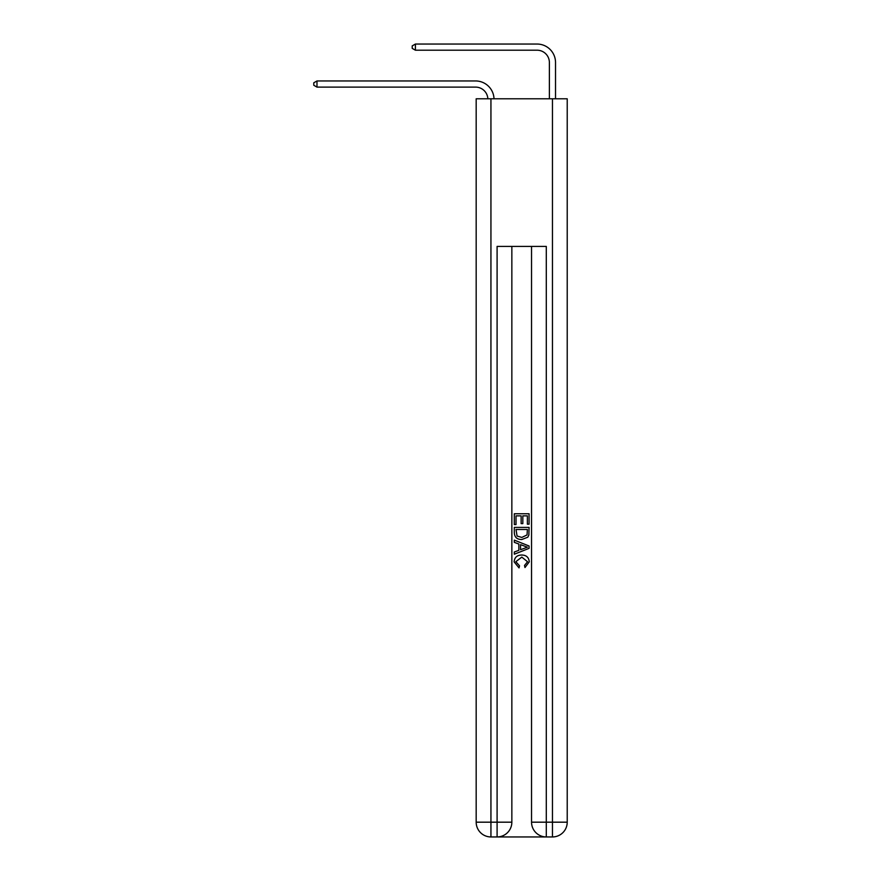 <?xml version="1.0" encoding="UTF-8"?>
<svg xmlns="http://www.w3.org/2000/svg" width="881" height="881" viewBox="0 0 881 881"><rect width="100%" height="100%" fill="white"/><g stroke="black" fill="none" stroke-linecap="round" stroke-linejoin="round"><path stroke-width="1.32" d="M549.381 98.793L549.381 62.507A12.301 12.301 175 0 0 537.08 50.206L415.403 50.206L412.209 48.356L412.209 45.9L415.403 44.05L537.08 44.05A18.457 18.457 -5.7 0 1 555.526 62.507L555.526 98.793M549.381 62.507A12.301 12.301 174.3 0 0 537.08 50.206A12.301 12.301 174.3 0 1 549.381 62.507A12.301 12.301 174.3 0 0 537.08 50.206A12.301 12.301 174.3 0 1 549.381 62.507A12.301 12.301 174.3 0 0 537.08 50.206A12.301 12.301 174.3 0 1 549.381 62.507A12.301 12.301 174.3 0 0 537.08 50.206A12.301 12.301 174.3 0 1 549.381 62.507A12.301 12.301 174.3 0 0 537.08 50.206A12.301 12.301 174.3 0 1 549.381 62.507A12.301 12.301 174.3 0 0 537.08 50.206A12.301 12.301 174.3 0 1 549.381 62.507A12.301 12.301 174.3 0 0 537.08 50.206A12.301 12.301 174.3 0 1 549.381 62.507A12.301 12.301 174.3 0 0 537.08 50.206A12.301 12.301 174.3 0 1 549.381 62.507A12.301 12.301 174.3 0 0 537.08 50.206A12.301 12.301 174.3 0 1 549.381 62.507A12.301 12.301 174.3 0 0 537.08 50.206A12.301 12.301 174.3 0 1 549.381 62.507A12.301 12.301 174.3 0 0 537.08 50.206A12.301 12.301 174.3 0 1 549.381 62.507A12.301 12.301 174.3 0 0 537.08 50.206A12.301 12.301 174.3 0 1 549.381 62.507A12.301 12.301 174.3 0 0 537.08 50.206A12.301 12.301 174.3 0 1 549.381 62.507A12.301 12.301 174.3 0 0 537.08 50.206A12.301 12.301 174.3 0 1 549.381 62.507A12.301 12.301 174.3 0 0 537.08 50.206A12.301 12.301 174.3 0 1 549.381 62.507A12.301 12.301 174.3 0 0 537.08 50.206A12.301 12.301 174.3 0 1 549.381 62.507A12.301 12.301 174.3 0 0 537.08 50.206A12.301 12.301 174.3 0 1 549.381 62.507A12.301 12.301 174.3 0 0 537.08 50.206A12.301 12.301 174.3 0 1 549.381 62.507A12.301 12.301 174.3 0 0 537.08 50.206A12.301 12.301 174.3 0 1 549.381 62.507A12.301 12.301 174.3 0 0 537.08 50.206A12.301 12.301 174.3 0 1 549.381 62.507A12.301 12.301 174.3 0 0 537.08 50.206A12.301 12.301 174.3 0 1 549.381 62.507A12.301 12.301 174.3 0 0 537.08 50.206A12.301 12.301 174.3 0 1 549.381 62.507A12.301 12.301 174.3 0 0 537.08 50.206A12.301 12.301 174.3 0 1 549.381 62.507A12.301 12.301 174.3 0 0 537.08 50.206A12.301 12.301 174.3 0 1 549.381 62.507M415.403 44.05L537.08 44.05L415.403 44.05L537.08 44.05L415.403 44.05L537.08 44.05L415.403 44.05L537.08 44.05L415.403 44.05L537.08 44.05L415.403 44.05L537.08 44.05L415.403 44.05L537.08 44.05L415.403 44.05L537.08 44.05L415.403 44.05L537.08 44.05L415.403 44.05L537.08 44.05L415.403 44.05L537.08 44.05L415.403 44.05L537.08 44.05L415.403 44.05L537.08 44.05L415.403 44.05L537.08 44.05L415.403 44.05L537.08 44.05L415.403 44.05L537.08 44.05L415.403 44.05L537.08 44.05L415.403 44.05L537.08 44.05L415.403 44.05L537.08 44.05L415.403 44.05L537.08 44.05L415.403 44.05L537.08 44.05L415.403 44.05L537.08 44.05L415.403 44.05L537.08 44.05L415.403 44.05L537.08 44.05L415.403 44.05L415.403 50.206M498.194 836.95L545.196 836.95M490.937 98.793L490.937 822.182L476.18 822.182L476.18 98.793L567.221 98.793L567.221 822.182L552.453 822.182L552.453 98.793M531.54 246.427L531.54 822.182A14.768 14.768 0 0 0 546.297 836.95L546.297 822.182L531.54 822.182A14.768 14.768 0 0 0 546.297 836.95L552.453 836.95L552.453 822.182L546.297 822.182L546.297 246.427L497.093 246.427L497.093 822.182L490.937 822.182L490.937 836.95L497.093 836.95A14.768 14.768 0 0 0 511.85 822.182L497.093 822.182L497.093 836.95A14.768 14.768 0 0 0 511.85 822.182L511.85 246.427M552.453 836.95A14.768 14.768 0 0 0 567.221 822.182A14.768 14.768 0 0 1 552.453 836.95M476.18 822.182A14.768 14.768 0 0 0 490.937 836.95A14.768 14.768 0 0 1 476.18 822.182M514.317 524.558L514.317 513.766L529.074 513.766L529.074 524.184L527.378 524.184L527.378 515.859L522.829 515.859L522.829 523.611L521.134 523.611L521.134 515.859L516.024 515.859L516.024 524.558L514.317 524.558M514.317 532.686L514.317 527.4L529.074 527.4L528.864 535.053L527.807 537.201L521.772 539.513C517.059 539.535 514.57 537.256 514.317 532.686M516.024 529.481L517.059 536.011L521.805 537.432L527.069 534.91L527.378 529.481L516.024 529.481M514.317 542.355L514.317 540.141L529.074 546L529.074 548.356L514.317 554.215L514.317 552.002L518.854 550.328L518.854 544.029L514.317 542.355M524.647 546.165L520.561 544.656L520.561 549.7L527.378 547.178L524.647 546.165M515.826 561.682L519.526 565.822L519.041 567.904L514.13 561.88C514.526 557.343 517.081 555.063 521.805 555.03C526.342 555.129 528.831 557.398 529.272 561.836L524.977 567.529L524.525 565.437L527.565 561.737L521.816 557.111L515.826 561.682M487.854 98.793A12.301 12.301 -93.7 0 0 475.564 87.109L316.984 87.109L313.779 85.259L313.779 82.803L316.984 80.953L475.564 80.953A18.457 18.457 86.3 0 1 494.01 98.793M316.984 80.953L316.984 87.109"/></g></svg>
